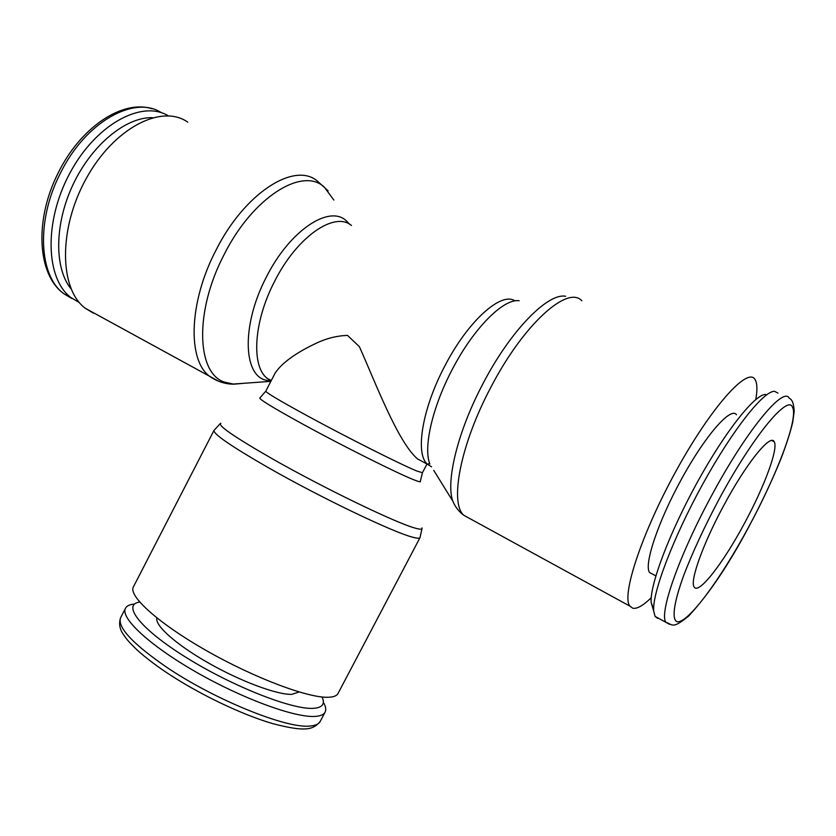 <?xml version="1.0" encoding="UTF-8"?>
<svg xmlns="http://www.w3.org/2000/svg" width="836" height="836" viewBox="0 0 836 836"><rect width="100%" height="100%" fill="white"/><g stroke="black" fill="none" stroke-linecap="round" stroke-linejoin="round"><path stroke-width="1.25" d="M79.347 302.559L71.05 297.658C45.802 279.13 43.556 222.062 69.754 173.355C95.649 124.459 141.744 99.536 168.308 115.817M71.091 288.922C54.288 268.45 54.235 224.33 73.046 184.568C91.751 144.764 126.006 116.821 152.507 117.667M93.298 313.082L85.314 308.296C59.471 289.266 58.092 229.263 86.139 178.695C113.884 127.908 161.703 103.57 187.786 122.181M243.84 383.296L233.777 384.194L224.027 381.989C196.669 372.657 194.36 311.347 224.079 254.666C252.66 197.306 302.454 166.427 324.295 187.086L333.857 200.055M270.822 381.415L263.831 379.628C242.712 371.78 242.513 322.382 266.465 276.883C289.528 230.84 328.705 204.768 345.958 220.485L349.782 224.361M777.992 393.15L774.606 391.342C763.853 390.454 732.555 429.882 702.773 484.044C672.959 538.133 652.143 593.372 653.679 610.991L655.079 616.404L657.671 618.337M765.703 394.487C755.201 393.787 725.439 431.094 697.349 482.173C669.218 533.201 649.645 585.524 651.16 602.526L653.616 609.026M736.485 414.76C731.019 406.369 705.72 434.971 681.925 478.307C658.057 521.549 643.615 565.126 649.614 572.555L652.55 574.123M755.796 399.514C757.437 390.151 757.27 383.63 755.295 379.941L754.772 379.147C747.081 367.171 710.882 407.592 676.303 470.543C641.63 533.378 621.284 595.671 629.822 606.09L632.8 608.232C637.042 609.078 643.187 605.577 651.223 597.73M565.617 296.268C547.758 292.715 510.388 330.805 483.062 383.505C457.752 431.209 445.588 481.526 452.819 501.151L433.769 470.396M519.208 300.751C503.69 298.201 473.594 328.172 452.286 369.407C432.536 406.735 423.392 446.8 429.641 463.437L429.861 464.022M323.877 703.191C325.841 706.89 326.249 709.868 325.099 712.147C323.783 714.644 320.501 716.065 315.245 716.41C295.233 717.936 242.45 698.718 195.843 671.925C149.132 645.162 119.966 617.637 125.494 608.242C126.696 605.995 129.381 604.616 133.541 604.104M322.027 696.984C325.34 703.943 322.445 707.726 313.322 708.343C292.286 709.816 232.784 686.492 186.658 657.786C140.333 629.1 121.502 604.501 139.675 602.056M299.058 691.978L291.764 694.371C277.061 694.862 240.663 681.35 208.363 662.948C175.988 644.556 154.441 625.213 156.959 618.003M421.981 528.77L419.996 537.673L338.037 693.462C336.803 695.824 333.564 697.088 328.318 697.266C308.265 698.175 254.363 677.996 206.419 650.638C158.37 623.311 128.086 595.807 133.384 586.924L213.985 430.435L220.14 423.695M427.008 464.011L422.441 472.716L416.788 470.992C402.085 465.109 348.34 438.116 308.829 416.641C280.499 401.207 266.151 392.721 265.796 391.164L275.169 373.013C282.181 362.636 296.247 352.541 317.346 342.718C327.263 338.152 337.326 335.717 347.515 335.403L359.386 346.679C375.395 382.407 397.831 442.234 417.592 458.964L423.674 462.224M744.374 523.493C723.182 563.15 698.426 595.18 694.131 586.935C689.69 581.302 702.877 544.037 723.694 505.613C746.067 463.687 770.437 433.497 774.126 441.627C778.765 448.086 764.292 486.845 744.374 523.493M71.823 298.504L64.006 293.812C39.062 276.235 35.739 220.955 60.37 173.251C85.408 121.931 134.377 94.813 161.338 112.693M218.813 381.331L209.387 376.148C187.463 359.919 188.748 302.392 215.866 250.455C244.311 193.335 293.917 161.735 316.969 180.733L328.099 190.827M271.083 380.923L267.269 378.415C251.061 366.293 253.486 321.599 274.73 281.115C297.031 236.672 334.609 211.006 351.465 225.49M655.079 616.404L665.926 622.318C673.074 624.795 672.363 629.257 688.645 616.038C708.541 594.595 728.532 564.979 748.628 527.192C761.387 503.241 772.182 480.386 781.002 458.65C786.216 445.013 790.114 432.975 792.674 422.535L794.2 411.322C793.866 403.809 792.225 399.462 789.278 398.281C783.52 385.668 745.837 431.366 710.924 496.887C678.508 556.828 658.935 613.791 665.926 622.318L669.458 624.293M718.197 500.858C703.902 527.924 692.438 552.7 683.796 575.189C673.617 603.111 671.559 619.706 677.118 621.723C687.735 623.855 720.339 579.588 748.586 527.14C776.937 474.973 798.453 418.606 792.591 407.383C788.17 393.631 752.045 437.385 718.197 500.858M581.856 300.782C567.634 284.846 523.336 324.514 490.878 387.267C460.396 444.501 449.434 502.864 463.771 515.269L470.313 518.853M514.997 300.908C501.391 291.294 468.024 320.92 444.909 365.854C422.075 408.835 414.959 453.948 427.447 464.252L431.564 466.812M165.936 666.752C132.182 643.365 117.092 626.99 120.656 617.637C118.576 623.646 119.663 629.518 123.916 635.245C126.811 639.122 126.685 639.885 137.397 650.251C145.036 657.106 154.336 664.265 165.288 671.726C197.495 693.42 241.573 714.655 273.121 723.736C305.642 732.117 313.03 729.818 320.178 721.499C318.819 724.08 315.496 725.585 310.198 726.014C287.166 729.065 214.288 699.701 165.936 666.752M419.996 537.673C419.526 538.572 417.028 538.394 412.493 537.151C393.077 532.302 319.989 497.274 267.781 467.355C231.332 446.351 213.399 434.041 213.985 430.435M421.929 527.892C422.713 529.596 420.309 529.627 414.719 527.986C395.762 522.845 324.41 488.391 273.226 459.309C234.258 436.967 216.806 424.949 220.892 423.235M420.351 481.306C420.947 482.215 419.035 481.808 414.593 480.083C399.43 474.346 344.066 446.727 303.51 424.521C272.421 407.425 257.906 398.521 259.965 397.811M71.05 297.658L64.006 293.812C37.118 274.866 34.203 219.502 58.457 172.394C80.778 127.124 122.62 99.254 152.142 108.795M233.777 384.194C225.062 384.142 216.932 381.456 209.387 376.148L85.314 308.296M651.16 602.526L653.679 610.991M649.614 572.555L655.852 575.879M452.819 501.151C455.233 506.909 458.891 511.622 463.771 515.269L629.822 606.09M429.641 463.437L427.447 464.252L417.592 458.974M125.494 608.242L120.656 617.637M259.975 397.811L265.796 391.164M271.272 380.558L267.269 378.415L270.864 381.341M774.126 441.627L771.774 440.52M422.441 472.716L420.341 481.296M325.099 712.147L320.178 721.499M270.436 381.383L232.533 384.1"/></g></svg>

